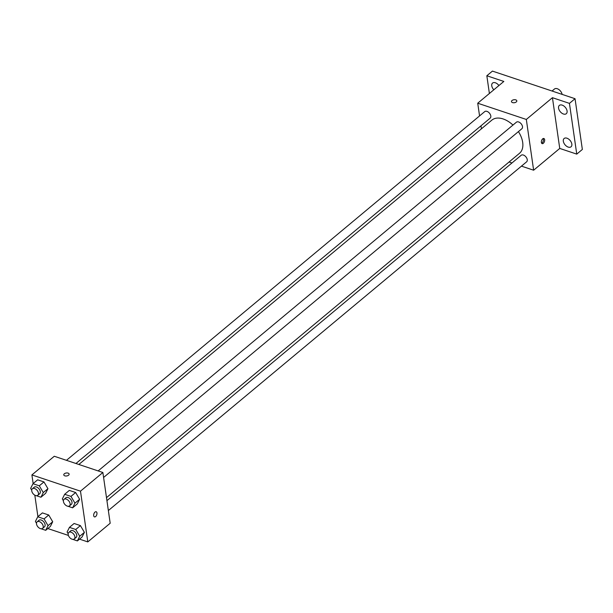 <?xml version="1.0" encoding="UTF-8"?>
<svg xmlns="http://www.w3.org/2000/svg" width="613" height="613" viewBox="0 0 613 613"><rect width="100%" height="100%" fill="white"/><g stroke="black" fill="none" stroke-linecap="round" stroke-linejoin="round"><path stroke-width="0.92" d="M562.129 94.394A5.402 3.326 -129.8 0 0 558.857 89.544A5.402 3.326 -129.8 0 0 554.451 89.015L552.052 91.023M489.389 93.49L486.837 75.759L492.431 71.093L575.04 98.708L582.35 149.449L576.756 154.116L559.746 148.43L552.436 97.689L569.439 103.375L575.04 98.708M486.837 75.759L503.84 81.445L477.726 103.214L526.322 119.458L552.436 97.689M516.276 101.942A2.697 1.502 171.8 0 1 513.388 102.754A2.697 1.502 171.8 0 1 511.48 101.612A2.697 1.502 171.8 0 1 513.932 99.743A2.697 1.502 171.8 0 1 516.82 100.846A2.697 1.502 171.8 0 1 516.276 101.942M562.175 105.122A5.402 3.333 50.2 0 1 566.504 109.175A5.402 3.333 50.2 0 1 566.282 113.712A5.402 3.333 50.2 0 1 563.462 114.01A5.402 3.333 50.2 0 1 559.133 109.949A5.402 3.333 50.2 0 1 559.355 105.413A5.402 3.333 50.2 0 1 562.175 105.122M566.948 138.201A5.402 3.333 50.2 0 1 571.27 142.262A5.402 3.333 50.2 0 1 571.048 146.798A5.402 3.333 50.2 0 1 568.228 147.097A5.402 3.333 50.2 0 1 563.899 143.036A5.402 3.333 50.2 0 1 564.121 138.5A5.402 3.333 50.2 0 1 566.948 138.201M569.439 103.375L576.756 154.116M526.322 119.458L533.632 170.207L559.746 148.43M533.632 170.207L521.456 166.138M511.962 162.958L509.074 161.993M493.833 89.789A5.402 3.333 50.2 0 1 492.545 83.077A5.402 3.333 50.2 0 1 495.365 82.778A5.402 3.333 50.2 0 1 498.921 85.544M106.493 497.641L519.51 153.296A21.593 13.317 -129.8 0 0 522.69 142.4A21.593 13.317 -129.8 0 0 518.422 131.603M512.966 125.067A21.593 13.317 -129.8 0 0 491.848 120.125L78.839 464.47M481.42 128.822L480.983 125.811M479.558 115.911L477.726 103.214M103.589 477.466L521.862 128.738A4.26 2.628 -129.8 0 0 522.491 126.584A4.26 2.628 -129.8 0 0 519.954 122.661A4.26 2.628 -129.8 0 0 516.414 122.194L98.141 470.922M75.951 463.497L490.178 118.14A4.26 2.628 -129.8 0 0 490.806 115.995A4.26 2.628 -129.8 0 0 488.27 112.064A4.26 2.628 -129.8 0 0 484.73 111.604L66.457 460.325M106.93 500.652L521.18 155.281A4.26 2.628 50.2 0 1 525.923 156.867A4.26 2.628 50.2 0 1 526.628 161.817L108.355 510.545M541.379 142.431A2.697 1.502 -71.5 0 1 542.061 139.595A2.697 1.502 -71.5 0 1 543.869 138.507A2.697 1.502 -71.5 0 1 544.444 141.542A2.697 1.502 -71.5 0 1 542.16 143.626A2.697 1.502 -71.5 0 1 541.379 142.431M543.172 138.553A2.697 1.502 -71.5 0 1 543.218 141.136A2.697 1.502 -71.5 0 1 541.631 143.174M511.48 101.62A2.697 1.502 171.8 0 1 513.932 99.743A2.697 1.502 171.8 0 1 516.82 100.846M33.148 483.565L31.899 474.922L54.281 456.256L102.877 472.5L110.187 523.249L87.805 541.907L79.514 539.134M31.899 474.922L80.487 491.166L102.877 472.5M68.579 475.198A2.697 1.502 171.8 0 1 65.691 476.01A2.697 1.502 171.8 0 1 63.783 474.876A2.697 1.502 171.8 0 1 66.242 472.998A2.697 1.502 171.8 0 1 69.123 474.102A2.697 1.502 171.8 0 1 68.579 475.198M42.412 512.897L48.726 515.004L52.703 521.77L50.373 526.421L52.703 521.77L48.726 515.004L42.412 512.897L37.753 516.782L44.067 518.897L48.044 525.663L45.707 530.314L41.079 528.766M69.33 490.4L75.644 492.515L79.621 499.281L77.284 503.932L79.621 499.281L75.644 492.515L69.33 490.4L64.664 494.293L70.978 496.4L74.955 503.166L72.625 507.817L67.989 506.269M37.914 516.652L34.818 495.181M68.403 535.425L47.829 528.544M80.487 491.166L87.805 541.907M37.646 479.81L43.96 481.925L47.937 488.684L45.607 493.342L47.937 488.684L43.96 481.925L37.646 479.81L32.987 483.703L39.293 485.81L43.278 492.576L40.941 497.227L36.313 495.679M74.096 523.487L80.41 525.602L84.387 532.36L82.05 537.019L84.387 532.36L80.41 525.602L74.096 523.487L69.43 527.379L75.744 529.486L79.721 536.252L77.391 540.904L72.755 539.356M93.689 515.686A2.697 1.502 -71.5 0 1 94.364 512.851A2.697 1.502 -71.5 0 1 96.172 511.763A2.697 1.502 -71.5 0 1 96.747 514.805A2.697 1.502 -71.5 0 1 94.463 516.889A2.697 1.502 -71.5 0 1 93.689 515.686M96.172 511.763A2.697 1.502 -71.5 0 1 96.747 514.805A2.697 1.502 -71.5 0 1 94.463 516.889M63.783 474.876A2.697 1.502 171.8 0 1 66.242 473.006A2.697 1.502 171.8 0 1 69.123 474.102M68.166 533.839L67.101 532.03L69.43 527.379M74.273 538.965L76.135 537.409A4.26 2.628 -129.8 0 0 76.763 535.264A4.26 2.628 -129.8 0 0 74.227 531.333A4.26 2.628 -129.8 0 0 70.687 530.873L68.817 532.429A4.26 2.628 -129.8 0 0 69.53 537.379A4.26 2.628 -129.8 0 0 74.273 538.965A4.26 2.628 -129.8 0 0 74.901 536.819A4.26 2.628 -129.8 0 0 72.365 532.889A4.26 2.628 -129.8 0 0 68.817 532.429M75.744 529.486L80.41 525.602M79.721 536.252L84.387 532.36M77.391 540.904L82.05 537.019M36.481 523.249L35.416 521.441L37.753 516.782M42.588 528.375L44.458 526.82A4.26 2.628 -129.8 0 0 45.086 524.667A4.26 2.628 -129.8 0 0 42.55 520.744A4.26 2.628 -129.8 0 0 39.002 520.276L37.14 521.832A4.26 2.628 -129.8 0 0 37.845 526.782A4.26 2.628 -129.8 0 0 42.588 528.375A4.26 2.628 -129.8 0 0 43.216 526.222A4.26 2.628 -129.8 0 0 40.68 522.299A4.26 2.628 -129.8 0 0 37.14 521.832M44.067 518.897L48.726 515.004M48.044 525.663L52.703 521.77M45.707 530.314L50.373 526.421M63.4 500.752L62.334 498.944L64.664 494.293M69.507 505.878L71.369 504.323A4.26 2.628 -129.8 0 0 71.997 502.177A4.26 2.628 -129.8 0 0 69.461 498.254A4.26 2.628 -129.8 0 0 65.92 497.787L64.051 499.342A4.26 2.628 -129.8 0 0 64.763 504.292A4.26 2.628 -129.8 0 0 69.507 505.878A4.26 2.628 -129.8 0 0 70.127 503.733A4.26 2.628 -129.8 0 0 67.599 499.81A4.26 2.628 -129.8 0 0 64.051 499.342M70.978 496.4L75.644 492.515M74.955 503.166L79.621 499.281M72.625 507.817L77.284 503.932M31.715 490.162L30.65 488.354L32.987 483.703M37.822 495.289L39.692 493.733A4.26 2.628 -129.8 0 0 40.312 491.588A4.26 2.628 -129.8 0 0 37.784 487.657A4.26 2.628 -129.8 0 0 34.236 487.197L32.374 488.753A4.26 2.628 -129.8 0 0 33.079 493.703A4.26 2.628 -129.8 0 0 37.822 495.289A4.26 2.628 -129.8 0 0 38.45 493.143A4.26 2.628 -129.8 0 0 35.914 489.212A4.26 2.628 -129.8 0 0 32.374 488.753M39.293 485.81L43.96 481.925M43.278 492.576L47.937 488.684M40.941 497.227L45.607 493.342"/></g></svg>
